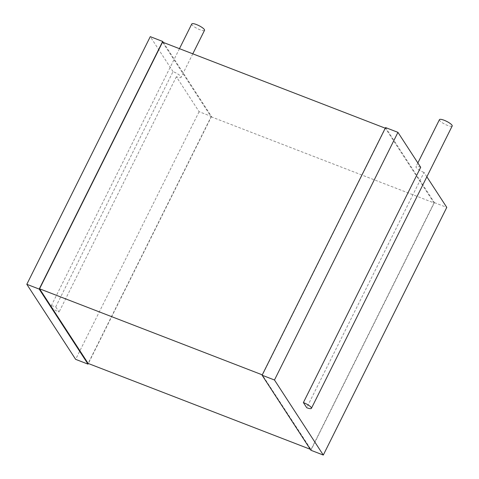 <?xml version="1.0" encoding="UTF-8"?>
<svg xmlns="http://www.w3.org/2000/svg" width="479" height="479" viewBox="0 0 479 479"><rect width="100%" height="100%" fill="white"/><g stroke="black" fill="none" stroke-linecap="round" stroke-linejoin="round"><path stroke-width="0.36" stroke-dasharray="2.4 1.8" d="M191.786 23.95A7.119 1.676 -153.5 0 0 197.408 28.626A7.119 1.676 -153.5 0 0 204.527 30.303M163.315 42.433L211.49 116.487L199.108 111.703L176.368 76.748A7.119 1.676 -153.5 0 0 181.068 77.353A7.119 1.676 -153.5 0 0 180.888 76.574A7.119 1.676 -153.5 0 0 173.027 71.611L55.726 306.871A7.119 1.676 -153.5 0 0 51.025 306.267A7.119 1.676 -153.5 0 0 59.073 312.015L55.726 306.871M176.368 76.748L59.073 312.015M173.027 71.611L150.28 36.655M199.108 111.703L75.64 359.352M211.49 116.487L88.334 363.513M162.555 42.14L211.113 116.774L88.136 363.435M211.113 116.774L434.01 202.904L311.033 449.565L262.27 374.853M310.272 449.272L311.033 449.565M434.01 202.904L385.451 128.27L262.474 374.931M385.565 127.57L434.393 202.617L310.919 450.266M434.393 202.617L446.775 207.401M426.861 176.799L424.035 172.452L306.734 407.713M420.688 167.309A7.119 1.676 -153.5 0 0 415.988 166.704A7.119 1.676 -153.5 0 0 424.035 172.452M439.453 119.648A7.119 1.676 -153.5 0 0 445.075 124.324A7.119 1.676 -153.5 0 0 452.188 126.001M179.457 48.672L51.025 306.267M192.798 53.828L181.068 77.353M417.856 162.956L415.988 166.704"/><path stroke-width="0.72" d="M192.798 53.828L204.527 30.303A7.119 1.676 -153.5 0 0 204.347 29.518A7.119 1.676 -153.5 0 0 197.683 25.052A7.119 1.676 -153.5 0 0 191.786 23.95L179.457 48.672M163.315 42.433L162.668 41.439L39.194 289.088L26.812 284.304L75.64 359.352L88.022 364.136L39.194 289.088M26.812 284.304L150.28 36.655L162.668 41.439M88.334 363.513L88.022 364.136M310.272 449.272L88.136 363.435L39.571 288.801L262.27 374.853M385.254 128.192L162.555 42.14L39.571 288.801M417.856 162.956L439.453 119.648A7.119 1.676 -153.5 0 1 445.35 120.756A7.119 1.676 -153.5 0 1 452.014 125.217A7.119 1.676 -153.5 0 1 452.188 126.001L311.434 408.318A7.119 1.676 -153.5 0 1 306.734 407.713L303.387 402.576L420.688 167.309L397.947 132.354L385.565 127.57L262.091 375.219L274.473 380.003L323.301 455.05L310.919 450.266L262.091 375.219M426.861 176.799L446.775 207.401L323.301 455.05M397.947 132.354L274.473 380.003M311.434 408.318A7.119 1.676 -153.5 0 0 311.254 407.539A7.119 1.676 -153.5 0 0 303.387 402.576"/></g></svg>
